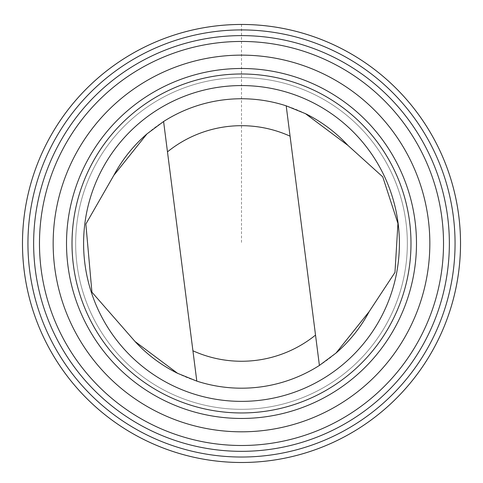 <?xml version="1.0" encoding="UTF-8"?>
<svg xmlns="http://www.w3.org/2000/svg" width="483" height="483" viewBox="0 0 483 483"><rect width="100%" height="100%" fill="white"/><g stroke="black" fill="none" stroke-linecap="round" stroke-linejoin="round"><path stroke-width="0.36" stroke-dasharray="2.42 1.81" d="M24.15 216.372A219.034 219.034 0 0 0 214.398 460.824A219.034 219.034 0 0 0 458.85 270.577A219.034 219.034 0 0 0 268.602 26.124A219.034 219.034 0 0 0 24.15 216.372A219.022 219.022 0 0 1 373.643 68.803A219.022 219.022 0 0 1 326.701 445.248A219.022 219.022 0 0 1 24.162 216.372M177.545 373.293A144.719 144.719 0 0 0 336.047 353.037M76.936 222.953A165.838 165.838 0 0 0 306.011 396.253A165.838 165.838 0 0 0 341.553 111.217A165.838 165.838 0 0 0 76.936 222.953A165.838 165.838 0 0 0 306.011 396.253A165.838 165.838 0 0 0 341.553 111.217A165.838 165.838 0 0 0 76.936 222.953M305.455 113.656A144.719 144.719 0 0 0 286.196 105.831L319.408 365.432M196.804 381.117L163.592 121.511A144.719 144.719 0 0 0 146.953 133.912M441.969 268.47A202.021 202.021 0 0 0 162.916 57.362A202.021 202.021 0 0 0 119.615 404.585A202.021 202.021 0 0 0 441.969 268.47M241.5 24.452L241.5 243.474"/><path stroke-width="0.72" d="M24.162 216.372A219.022 219.022 0 0 1 373.643 68.803A219.022 219.022 0 0 1 326.701 445.248A219.022 219.022 0 0 1 24.162 216.372M146.953 133.912A144.719 144.719 0 0 0 113.813 175.359L85.859 224.064L91.933 292.197L135.071 341.535L177.545 373.293L196.804 381.117A144.719 144.719 0 0 0 319.408 365.432L336.047 353.037L369.187 311.583L394.967 272.436L397.944 223.478L382.759 176.856L347.929 145.407A144.719 144.719 0 0 0 305.455 113.656M135.071 341.535A144.719 144.719 0 0 0 177.545 373.293M336.047 353.037A144.719 144.719 0 0 0 369.187 311.583M196.804 381.117L163.592 121.511L146.953 133.912L113.813 175.359M347.929 145.407L305.455 113.656L286.196 105.831L319.408 365.432M24.168 216.372A219.016 219.016 0 0 0 326.695 445.241A219.016 219.016 0 0 0 373.637 68.809A219.016 219.016 0 0 0 24.168 216.372M54.609 220.17A188.34 188.34 0 0 0 218.195 430.365A188.34 188.34 0 0 0 428.391 266.779A188.34 188.34 0 0 0 264.805 56.583A188.34 188.34 0 0 0 54.609 220.17M441.969 268.47A202.021 202.021 0 0 0 162.916 57.362A202.021 202.021 0 0 0 119.615 404.585A202.021 202.021 0 0 0 441.969 268.47M67.862 221.818A174.985 174.985 0 0 0 309.567 404.676A174.985 174.985 0 0 0 347.072 103.923A174.985 174.985 0 0 0 67.862 221.818M73.313 222.5A169.485 169.485 0 0 0 307.43 399.61A169.485 169.485 0 0 0 343.757 108.307A169.485 169.485 0 0 0 73.313 222.5M84.809 223.937A157.905 157.905 0 0 0 302.926 388.936A157.905 157.905 0 0 0 336.766 117.544A157.905 157.905 0 0 0 84.809 223.937M286.196 105.831A144.719 144.719 0 0 0 163.592 121.511A144.719 144.719 0 0 1 286.196 105.831M447.765 269.194A207.865 207.865 0 0 1 215.78 449.739A207.865 207.865 0 0 1 35.235 217.755A207.865 207.865 0 0 1 267.22 37.209A207.865 207.865 0 0 1 447.765 269.194M192.922 350.773A117.786 117.786 0 0 0 315.526 335.087M290.078 136.176A117.786 117.786 0 0 0 167.474 151.855M29.584 217.048A213.558 213.558 0 0 0 324.57 440.212A213.558 213.558 0 0 0 370.346 73.162A213.558 213.558 0 0 0 29.584 217.048"/></g></svg>
